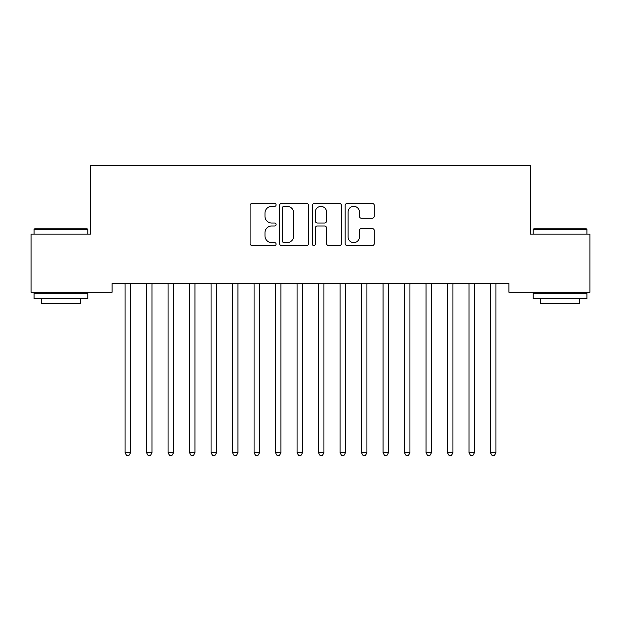<?xml version="1.0" encoding="UTF-8"?>
<svg xmlns="http://www.w3.org/2000/svg" width="621" height="621" viewBox="0 0 621 621"><rect width="100%" height="100%" fill="white"/><g stroke="black" fill="none" stroke-linecap="round" stroke-linejoin="round"><path stroke-width="0.93" d="M276.104 204.868A1.475 1.475 0 0 0 274.629 203.393L252.211 203.393A2.111 2.111 0 0 0 250.1 205.504L250.1 243.486A2.111 2.111 0 0 0 252.211 245.59L274.629 245.59A1.475 1.475 0 0 0 276.104 244.115A1.475 1.475 0 0 0 274.629 242.64L271.726 242.64A6.753 6.753 0 0 1 264.981 235.887L264.981 232.72A6.753 6.753 0 0 1 271.726 225.974L274.629 225.974A1.475 1.475 0 0 0 276.104 224.492A1.475 1.475 0 0 0 274.629 223.017L271.726 223.017A6.753 6.753 0 0 1 264.981 216.263L264.981 213.096A6.753 6.753 0 0 1 271.726 206.351L274.629 206.351A1.475 1.475 0 0 0 276.104 204.868M372.165 218.266A2.111 2.111 0 0 0 374.277 216.162L374.277 205.504A2.111 2.111 0 0 0 372.165 203.393L347.263 203.393A2.111 2.111 0 0 0 345.16 205.504L345.16 243.486A2.111 2.111 0 0 0 347.263 245.59L372.165 245.59A2.111 2.111 0 0 0 374.277 243.486L374.277 230.616A2.111 2.111 0 0 0 372.165 228.505L361.507 228.505A2.111 2.111 0 0 0 359.396 230.616L359.396 236.997A5.643 5.643 0 0 1 353.753 242.64A5.643 5.643 0 0 1 348.109 236.997L348.109 211.994A5.643 5.643 0 0 1 353.753 206.351A5.643 5.643 0 0 1 359.396 211.994L359.396 216.162A2.111 2.111 0 0 0 361.507 218.266L372.165 218.266M508.91 283.611L112.091 283.611L112.091 292.204L31.05 292.204L31.05 234.164L90.596 234.164L90.596 165.38L530.404 165.38L530.404 234.164L589.95 234.164L589.95 292.204L508.91 292.204L508.91 283.611M308.653 205.504A2.111 2.111 0 0 0 306.541 203.393L281.647 203.393A2.111 2.111 0 0 0 279.535 205.504L279.535 243.486A2.111 2.111 0 0 0 281.647 245.59L306.541 245.59A2.111 2.111 0 0 0 308.653 243.486L308.653 205.504M314.459 203.393L339.353 203.393A2.111 2.111 0 0 1 341.465 205.504L341.465 243.486A2.111 2.111 0 0 1 339.353 245.59L328.695 245.59A2.111 2.111 0 0 1 326.592 243.486L326.592 228.078A2.111 2.111 0 0 0 324.48 225.974L317.409 225.974A2.111 2.111 0 0 0 315.297 228.078L315.297 244.115A1.475 1.475 0 0 1 313.822 245.59A1.475 1.475 0 0 1 312.347 244.115L312.347 205.504A2.111 2.111 0 0 1 314.459 203.393M283.968 206.351A1.475 1.475 0 0 0 282.493 207.825L282.493 241.165A1.475 1.475 0 0 0 283.968 242.64L287.026 242.64A6.753 6.753 0 0 0 293.78 235.887L293.78 213.096A6.753 6.753 0 0 0 287.026 206.351L283.968 206.351M326.592 212.095A5.643 5.643 0 0 0 320.948 206.451A5.643 5.643 0 0 0 315.297 212.095L315.297 220.905A2.111 2.111 0 0 0 317.409 223.017L324.48 223.017A2.111 2.111 0 0 0 326.592 220.905L326.592 212.095M130.472 284.728A2.15 2.15 -179.3 0 1 130.627 283.921A2.15 2.15 0 0 0 130.472 284.728L130.472 452.825L125.093 452.825L125.093 284.728A2.15 2.15 0 0 0 124.937 283.921A2.15 2.15 -179.3 0 1 125.093 284.728M130.472 452.825L128.857 455.62L126.707 455.62L125.093 452.825M151.966 284.728A2.15 2.15 -179.3 0 1 152.122 283.921A2.15 2.15 0 0 0 151.966 284.728L151.966 452.825L146.595 452.825L146.595 284.728A2.15 2.15 0 0 0 146.44 283.921A2.15 2.15 -179.3 0 1 146.595 284.728M173.461 284.728A2.15 2.15 -179.3 0 1 173.616 283.921A2.15 2.15 0 0 0 173.461 284.728L173.461 452.825L168.089 452.825L168.089 284.728A2.15 2.15 0 0 0 167.934 283.921A2.15 2.15 -179.3 0 1 168.089 284.728M151.966 452.825L150.352 455.62L148.202 455.62L146.595 452.825M173.461 452.825L171.846 455.62L169.704 455.62L168.089 452.825M34.062 229.436L34.706 228.792L87.157 228.792L87.802 229.436L34.062 229.436L34.062 234.164M87.802 298.654L34.062 298.654L34.062 293.283L87.802 293.283L87.802 298.654M80.28 298.654L80.28 303.599L41.584 303.599L41.584 298.654M533.198 229.436L533.843 228.792L586.294 228.792L586.938 229.436L533.198 229.436L533.198 234.164M586.938 298.654L533.198 298.654L533.198 293.283L586.938 293.283L586.938 298.654M579.416 298.654L579.416 303.599L540.72 303.599L540.72 298.654M194.955 284.728A2.15 2.15 -179.3 0 1 195.11 283.921A2.15 2.15 0 0 0 194.955 284.728L194.955 452.825L189.584 452.825L189.584 284.728A2.15 2.15 0 0 0 189.428 283.921A2.15 2.15 -179.3 0 1 189.584 284.728M216.457 284.728A2.15 2.15 -179.3 0 1 216.613 283.921A2.15 2.15 0 0 0 216.457 284.728L216.457 452.825L211.078 452.825L211.078 284.728A2.15 2.15 0 0 0 210.923 283.921A2.15 2.15 -179.3 0 1 211.078 284.728M194.955 452.825L193.348 455.62L191.198 455.62L189.584 452.825M216.457 452.825L214.843 455.62L212.692 455.62L211.078 452.825M237.952 284.728A2.15 2.15 -179.3 0 1 238.107 283.921A2.15 2.15 0 0 0 237.952 284.728L237.952 452.825L232.58 452.825L232.58 284.728A2.15 2.15 0 0 0 232.425 283.921A2.15 2.15 -179.3 0 1 232.58 284.728M237.952 452.825L236.337 455.62L234.187 455.62L232.58 452.825M259.446 284.728A2.15 2.15 -179.3 0 1 259.601 283.921A2.15 2.15 0 0 0 259.446 284.728L259.446 452.825L254.074 452.825L254.074 284.728A2.15 2.15 0 0 0 253.919 283.921A2.15 2.15 -179.3 0 1 254.074 284.728M259.446 452.825L257.831 455.62L255.681 455.62L254.074 452.825M280.94 284.728A2.15 2.15 -179.3 0 1 281.096 283.921A2.15 2.15 0 0 0 280.94 284.728L280.94 452.825L275.569 452.825L275.569 284.728A2.15 2.15 0 0 0 275.413 283.921A2.15 2.15 -179.3 0 1 275.569 284.728M280.94 452.825L279.334 455.62L277.183 455.62L275.569 452.825M302.443 284.728A2.15 2.15 -179.3 0 1 302.598 283.921A2.15 2.15 0 0 0 302.443 284.728L302.443 452.825L297.063 452.825L297.063 284.728A2.15 2.15 0 0 0 296.908 283.921A2.15 2.15 -179.3 0 1 297.063 284.728M302.443 452.825L300.828 455.62L298.678 455.62L297.063 452.825M323.937 284.728A2.15 2.15 -179.3 0 1 324.092 283.921A2.15 2.15 0 0 0 323.937 284.728L323.937 452.825L318.557 452.825L318.557 284.728A2.15 2.15 0 0 0 318.402 283.921A2.15 2.15 -179.3 0 1 318.557 284.728M323.937 452.825L322.322 455.62L320.172 455.62L318.557 452.825M345.431 284.728A2.15 2.15 -179.3 0 1 345.587 283.921A2.15 2.15 0 0 0 345.431 284.728L345.431 452.825L340.06 452.825L340.06 284.728A2.15 2.15 0 0 0 339.904 283.921A2.15 2.15 -179.3 0 1 340.06 284.728M345.431 452.825L343.817 455.62L341.666 455.62L340.06 452.825M366.926 284.728A2.15 2.15 -179.3 0 1 367.081 283.921A2.15 2.15 0 0 0 366.926 284.728L366.926 452.825L361.554 452.825L361.554 284.728A2.15 2.15 0 0 0 361.399 283.921A2.15 2.15 -179.3 0 1 361.554 284.728M366.926 452.825L365.319 455.62L363.169 455.62L361.554 452.825M388.42 284.728A2.15 2.15 -179.3 0 1 388.575 283.921A2.15 2.15 0 0 0 388.42 284.728L388.42 452.825L383.048 452.825L383.048 284.728A2.15 2.15 0 0 0 382.893 283.921A2.15 2.15 -179.3 0 1 383.048 284.728M388.42 452.825L386.813 455.62L384.663 455.62L383.048 452.825M409.922 284.728A2.15 2.15 -179.3 0 1 410.077 283.921A2.15 2.15 0 0 0 409.922 284.728L409.922 452.825L404.543 452.825L404.543 284.728A2.15 2.15 0 0 0 404.387 283.921A2.15 2.15 -179.3 0 1 404.543 284.728M409.922 452.825L408.308 455.62L406.157 455.62L404.543 452.825M431.416 284.728A2.15 2.15 -179.3 0 1 431.572 283.921A2.15 2.15 0 0 0 431.416 284.728L431.416 452.825L426.045 452.825L426.045 284.728A2.15 2.15 0 0 0 425.89 283.921A2.15 2.15 -179.3 0 1 426.045 284.728M431.416 452.825L429.802 455.62L427.652 455.62L426.045 452.825M452.911 284.728A2.15 2.15 -179.3 0 1 453.066 283.921A2.15 2.15 0 0 0 452.911 284.728L452.911 452.825L447.539 452.825L447.539 284.728A2.15 2.15 0 0 0 447.384 283.921A2.15 2.15 -179.3 0 1 447.539 284.728M452.911 452.825L451.296 455.62L449.154 455.62L447.539 452.825M474.405 284.728A2.15 2.15 -179.3 0 1 474.56 283.921A2.15 2.15 0 0 0 474.405 284.728L474.405 452.825L469.034 452.825L469.034 284.728A2.15 2.15 0 0 0 468.878 283.921A2.15 2.15 -179.3 0 1 469.034 284.728M474.405 452.825L472.798 455.62L470.648 455.62L469.034 452.825M495.907 284.728A2.15 2.15 -179.3 0 1 496.063 283.921A2.15 2.15 0 0 0 495.907 284.728L495.907 452.825L490.528 452.825L490.528 284.728A2.15 2.15 0 0 0 490.373 283.921A2.15 2.15 -179.3 0 1 490.528 284.728M495.907 452.825L494.293 455.62L492.142 455.62L490.528 452.825M87.802 234.164L87.802 229.436M75.545 293.283L75.545 292.204M46.311 293.283L46.311 292.204M586.938 234.164L586.938 229.436M574.689 293.283L574.689 292.204M545.455 293.283L545.455 292.204"/></g></svg>

